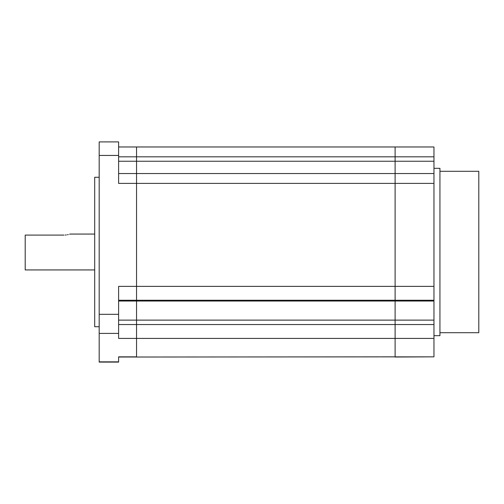 <?xml version="1.0" encoding="UTF-8"?>
<svg xmlns="http://www.w3.org/2000/svg" width="504" height="504" viewBox="0 0 504 504"><rect width="100%" height="100%" fill="white"/><g stroke="black" fill="none" stroke-linecap="round" stroke-linejoin="round"><path stroke-width="0.76" d="M65.236 235.053L66.339 234.94M67.391 234.763L68.305 234.568M69.602 234.209L69.924 234.102M64.058 235.091C71.77 233.969 71.77 233.969 64.058 235.091L25.2 235.091L25.2 269.936L94.695 269.936M99.181 326.731L94.695 326.731L94.695 177.269L99.181 177.269M118.61 324.532L136.546 324.532L136.546 356.845L118.61 356.845L118.61 362.105L99.181 362.105L99.181 141.895L118.61 141.895L118.61 183.393L136.546 183.393L136.546 357.027L395.104 356.845L395.104 338.411L395.104 357.027L433.963 356.845L118.61 357.027M118.61 300.252L136.546 300.252L136.546 286.373L118.61 286.373L118.61 338.411L395.104 338.411L395.104 300.252L395.104 338.411L433.963 338.411L433.963 356.845M118.61 156.82L136.546 156.82L136.546 146.973L136.546 286.373L395.104 286.373L395.104 183.393L395.104 300.252L395.104 286.373L433.963 286.373L433.963 338.411M433.963 324.532L136.546 324.532L136.546 301.039L433.963 301.039M433.963 300.252L136.546 300.252L136.546 301.039L118.61 301.039M118.61 161.236L136.546 161.236L136.546 156.82L395.104 156.82L395.104 161.236L395.104 146.973L433.963 146.973L433.963 173.54L395.104 173.54L395.104 183.393L395.104 161.236L395.104 173.54L136.546 173.54L136.546 183.393L433.963 183.393L433.963 286.373M433.963 161.236L136.546 161.236L136.546 173.54L118.61 173.54M433.963 173.54L433.963 183.393M433.963 156.82L395.104 156.82L395.104 146.973L118.61 146.973M433.963 335.696L439.942 335.696L439.942 168.304L433.963 168.304M439.942 332.709L478.8 332.709L478.8 171.291L439.942 171.291M99.181 361.847L118.61 361.847M99.181 314.326L118.61 314.326M99.181 333.409L118.61 333.409M99.181 155.44L118.61 155.44M118.61 320.122L433.963 320.122M94.695 234.064L70.037 234.064"/></g></svg>
